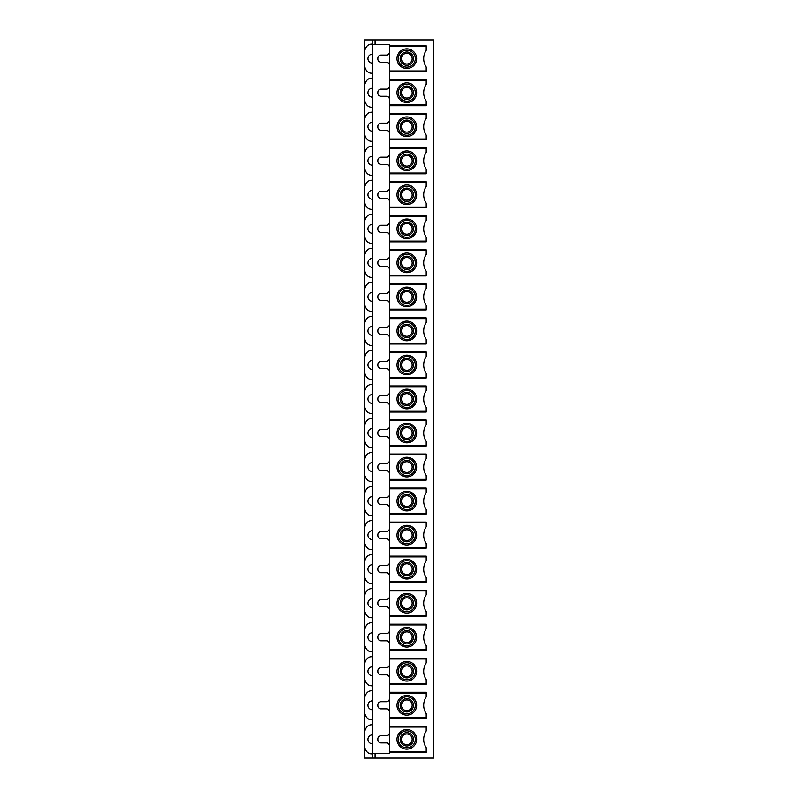 <?xml version="1.0" encoding="UTF-8"?>
<svg xmlns="http://www.w3.org/2000/svg" width="798" height="798" viewBox="0 0 798 798"><rect width="100%" height="100%" fill="white"/><g stroke="black" fill="none" stroke-linecap="round" stroke-linejoin="round"><path stroke-width="1.2" d="M389.484 70.942L389.484 71.7L426.202 71.7L426.202 70.942L389.484 70.942L389.484 44.369L372.427 44.369L372.427 753.861C368.237 754.19 365.554 751.507 364.387 745.821L364.387 758.1L372.427 758.1L372.427 753.631L375.1 753.631L375.1 758.1L433.613 758.1L433.613 39.9L372.427 39.9L372.427 44.139C368.237 43.81 365.554 46.493 364.387 52.179L364.387 745.821M389.484 79.65L389.484 80.408L426.202 80.408L426.202 79.65L389.484 79.65L389.484 71.7M389.484 80.408L389.484 753.631L375.1 753.631M389.484 65.356A3.122 3.122 0 0 0 386.362 62.234L381.005 62.234A3.122 3.122 0 0 1 377.873 59.102L377.873 58.214A3.122 3.122 0 0 1 381.005 55.082L386.362 55.082A3.122 3.122 0 0 0 389.484 51.96M389.484 99.391A3.122 3.122 0 0 0 386.362 96.269L381.005 96.269A3.122 3.122 0 0 1 377.873 93.137L377.873 92.249A3.122 3.122 0 0 1 381.005 89.117L386.362 89.117A3.122 3.122 0 0 0 389.484 85.994M389.484 133.426A3.122 3.122 0 0 0 386.362 130.303L381.005 130.303A3.122 3.122 0 0 1 377.873 127.171L377.873 126.284A3.122 3.122 0 0 1 381.005 123.151L386.362 123.151A3.122 3.122 0 0 0 389.484 120.029M389.484 167.46A3.122 3.122 0 0 0 386.362 164.338L381.005 164.338A3.122 3.122 0 0 1 377.873 161.206L377.873 160.318A3.122 3.122 0 0 1 381.005 157.186L386.362 157.186A3.122 3.122 0 0 0 389.484 154.064M389.484 201.495A3.122 3.122 0 0 0 386.362 198.373L381.005 198.373A3.122 3.122 0 0 1 377.873 195.241L377.873 194.353A3.122 3.122 0 0 1 381.005 191.221L386.362 191.221A3.122 3.122 0 0 0 389.484 188.099M389.484 235.53A3.122 3.122 0 0 0 386.362 232.408L381.005 232.408A3.122 3.122 0 0 1 377.873 229.275L377.873 228.388A3.122 3.122 0 0 1 381.005 225.255L386.362 225.255A3.122 3.122 0 0 0 389.484 222.133M389.484 269.564A3.122 3.122 0 0 0 386.362 266.432L381.005 266.432A3.122 3.122 0 0 1 377.873 263.31L377.873 262.412A3.122 3.122 0 0 1 381.005 259.29L386.362 259.29A3.122 3.122 0 0 0 389.484 256.168M389.484 303.599A3.122 3.122 0 0 0 386.362 300.467L381.005 300.467A3.122 3.122 0 0 1 377.873 297.345L377.873 296.447A3.122 3.122 0 0 1 381.005 293.325L386.362 293.325A3.122 3.122 0 0 0 389.484 290.203M389.484 337.634A3.122 3.122 0 0 0 386.362 334.502L381.005 334.502A3.122 3.122 0 0 1 377.873 331.379L377.873 330.482A3.122 3.122 0 0 1 381.005 327.36L386.362 327.36A3.122 3.122 0 0 0 389.484 324.227M389.484 371.669A3.122 3.122 0 0 0 386.362 368.536L381.005 368.536A3.122 3.122 0 0 1 377.873 365.414L377.873 364.516A3.122 3.122 0 0 1 381.005 361.394L386.362 361.394A3.122 3.122 0 0 0 389.484 358.262M389.484 405.703A3.122 3.122 0 0 0 386.362 402.571L381.005 402.571A3.122 3.122 0 0 1 377.873 399.449L377.873 398.551A3.122 3.122 0 0 1 381.005 395.429L386.362 395.429A3.122 3.122 0 0 0 389.484 392.297M389.484 439.738A3.122 3.122 0 0 0 386.362 436.606L381.005 436.606A3.122 3.122 0 0 1 377.873 433.484L377.873 432.586A3.122 3.122 0 0 1 381.005 429.464L386.362 429.464A3.122 3.122 0 0 0 389.484 426.332M389.484 473.773A3.122 3.122 0 0 0 386.362 470.64L381.005 470.64A3.122 3.122 0 0 1 377.873 467.518L377.873 466.621A3.122 3.122 0 0 1 381.005 463.498L386.362 463.498A3.122 3.122 0 0 0 389.484 460.366M389.484 507.797A3.122 3.122 0 0 0 386.362 504.675L381.005 504.675A3.122 3.122 0 0 1 377.873 501.553L377.873 500.655A3.122 3.122 0 0 1 381.005 497.533L386.362 497.533A3.122 3.122 0 0 0 389.484 494.401M389.484 541.832A3.122 3.122 0 0 0 386.362 538.71L381.005 538.71A3.122 3.122 0 0 1 377.873 535.588L377.873 534.69A3.122 3.122 0 0 1 381.005 531.568L386.362 531.568A3.122 3.122 0 0 0 389.484 528.436M389.484 575.867A3.122 3.122 0 0 0 386.362 572.745L381.005 572.745A3.122 3.122 0 0 1 377.873 569.612L377.873 568.725A3.122 3.122 0 0 1 381.005 565.592L386.362 565.592A3.122 3.122 0 0 0 389.484 562.47M389.484 609.901A3.122 3.122 0 0 0 386.362 606.779L381.005 606.779A3.122 3.122 0 0 1 377.873 603.647L377.873 602.759A3.122 3.122 0 0 1 381.005 599.627L386.362 599.627A3.122 3.122 0 0 0 389.484 596.505M389.484 643.936A3.122 3.122 0 0 0 386.362 640.814L381.005 640.814A3.122 3.122 0 0 1 377.873 637.682L377.873 636.794A3.122 3.122 0 0 1 381.005 633.662L386.362 633.662A3.122 3.122 0 0 0 389.484 630.54M389.484 677.971A3.122 3.122 0 0 0 386.362 674.849L381.005 674.849A3.122 3.122 0 0 1 377.873 671.716L377.873 670.829A3.122 3.122 0 0 1 381.005 667.697L386.362 667.697A3.122 3.122 0 0 0 389.484 664.574M389.484 712.006A3.122 3.122 0 0 0 386.362 708.883L381.005 708.883A3.122 3.122 0 0 1 377.873 705.751L377.873 704.863A3.122 3.122 0 0 1 381.005 701.731L386.362 701.731A3.122 3.122 0 0 0 389.484 698.609M389.484 746.04A3.122 3.122 0 0 0 386.362 742.918L381.005 742.918A3.122 3.122 0 0 1 377.873 739.786L377.873 738.898A3.122 3.122 0 0 1 381.005 735.766L386.362 735.766A3.122 3.122 0 0 0 389.484 732.644M388.407 54.324A4.469 4.469 0 0 0 386.86 55.042M386.86 62.274A4.469 4.469 0 0 0 388.407 62.992M388.407 88.359A4.469 4.469 0 0 0 386.86 89.077M386.86 96.309A4.469 4.469 0 0 0 388.407 97.027M388.407 122.393A4.469 4.469 0 0 0 386.86 123.111M386.86 130.343A4.469 4.469 0 0 0 388.407 131.062M388.407 156.428A4.469 4.469 0 0 0 386.86 157.146M386.86 164.378A4.469 4.469 0 0 0 388.407 165.096M388.407 190.463A4.469 4.469 0 0 0 386.86 191.181M386.86 198.413A4.469 4.469 0 0 0 388.407 199.131M388.407 224.497A4.469 4.469 0 0 0 386.86 225.216M386.86 232.447A4.469 4.469 0 0 0 388.407 233.166M388.407 258.532A4.469 4.469 0 0 0 386.86 259.25M386.86 266.482A4.469 4.469 0 0 0 388.407 267.2M388.407 292.567A4.469 4.469 0 0 0 386.86 293.285M386.86 300.507A4.469 4.469 0 0 0 388.407 301.235M388.407 326.601A4.469 4.469 0 0 0 386.86 327.32M386.86 334.542A4.469 4.469 0 0 0 388.407 335.27M388.407 360.636A4.469 4.469 0 0 0 386.86 361.354M386.86 368.576A4.469 4.469 0 0 0 388.407 369.294M388.407 394.671A4.469 4.469 0 0 0 386.86 395.389M386.86 402.611A4.469 4.469 0 0 0 388.407 403.329M388.407 428.706A4.469 4.469 0 0 0 386.86 429.424M386.86 436.646A4.469 4.469 0 0 0 388.407 437.364M388.407 462.73A4.469 4.469 0 0 0 386.86 463.458M386.86 470.68A4.469 4.469 0 0 0 388.407 471.399M388.407 496.765A4.469 4.469 0 0 0 386.86 497.493M386.86 504.715A4.469 4.469 0 0 0 388.407 505.433M388.407 530.8A4.469 4.469 0 0 0 386.86 531.518M386.86 538.75A4.469 4.469 0 0 0 388.407 539.468M388.407 564.834A4.469 4.469 0 0 0 386.86 565.553M386.86 572.784A4.469 4.469 0 0 0 388.407 573.503M388.407 598.869A4.469 4.469 0 0 0 386.86 599.587M386.86 606.819A4.469 4.469 0 0 0 388.407 607.537M388.407 632.904A4.469 4.469 0 0 0 386.86 633.622M386.86 640.854A4.469 4.469 0 0 0 388.407 641.572M388.407 666.938A4.469 4.469 0 0 0 386.86 667.657M386.86 674.889A4.469 4.469 0 0 0 388.407 675.607M388.407 700.973A4.469 4.469 0 0 0 386.86 701.691M386.86 708.923A4.469 4.469 0 0 0 388.407 709.641M388.407 735.008A4.469 4.469 0 0 0 386.86 735.726M386.86 742.958A4.469 4.469 0 0 0 388.407 743.676M372.427 44.369L372.427 39.9L364.387 39.9L364.387 52.179M389.484 752.384L426.202 752.384L426.202 751.626L389.484 751.626M389.484 726.3L426.202 726.3L426.202 727.058L389.484 727.058M389.484 718.35L426.202 718.35L426.202 717.592L389.484 717.592M389.484 692.265L426.202 692.265L426.202 693.023L389.484 693.023M389.484 684.315L426.202 684.315L426.202 683.557L389.484 683.557M389.484 658.23L426.202 658.23L426.202 658.988L389.484 658.988M389.484 649.522L426.202 649.522L426.202 650.28L389.484 650.28M389.484 624.954L426.202 624.954L426.202 624.196L389.484 624.196M389.484 615.487L426.202 615.487L426.202 616.246L389.484 616.246M389.484 590.919L426.202 590.919L426.202 590.161L389.484 590.161M389.484 581.453L426.202 581.453L426.202 582.211L389.484 582.211M389.484 556.884L426.202 556.884L426.202 556.126L389.484 556.126M389.484 547.418L426.202 547.418L426.202 548.176L389.484 548.176M389.484 522.85L426.202 522.85L426.202 522.091L389.484 522.091M389.484 513.383L426.202 513.383L426.202 514.141L389.484 514.141M389.484 488.815L426.202 488.815L426.202 488.057L389.484 488.057M389.484 479.349L426.202 479.349L426.202 480.107L389.484 480.107M389.484 454.79L426.202 454.79L426.202 454.022L389.484 454.022M389.484 445.314L426.202 445.314L426.202 446.072L389.484 446.072M389.484 420.755L426.202 420.755L426.202 419.987L389.484 419.987M389.484 411.279L426.202 411.279L426.202 412.037L389.484 412.037M389.484 386.721L426.202 386.721L426.202 385.963L389.484 385.963M389.484 377.245L426.202 377.245L426.202 378.013L389.484 378.013M389.484 352.686L426.202 352.686L426.202 351.928L389.484 351.928M389.484 343.21L426.202 343.21L426.202 343.978L389.484 343.978M389.484 318.651L426.202 318.651L426.202 317.893L389.484 317.893M389.484 309.185L426.202 309.185L426.202 309.943L389.484 309.943M389.484 284.617L426.202 284.617L426.202 283.859L389.484 283.859M389.484 275.15L426.202 275.15L426.202 275.909L389.484 275.909M389.484 250.582L426.202 250.582L426.202 249.824L389.484 249.824M389.484 241.116L426.202 241.116L426.202 241.874L389.484 241.874M389.484 216.547L426.202 216.547L426.202 215.789L389.484 215.789M389.484 207.081L426.202 207.081L426.202 207.839L389.484 207.839M389.484 182.513L426.202 182.513L426.202 181.754L389.484 181.754M389.484 173.046L426.202 173.046L426.202 173.804L389.484 173.804M389.484 148.478L426.202 148.478L426.202 147.72L389.484 147.72M389.484 139.012L426.202 139.012L426.202 139.77L389.484 139.77M389.484 114.443L426.202 114.443L426.202 113.685L389.484 113.685M389.484 104.977L426.202 104.977L426.202 105.735L389.484 105.735M426.202 70.942L426.202 67.012A15.182 15.182 0 0 1 426.202 50.314L426.202 46.374L389.484 46.374M396.995 58.663A9.825 9.825 0 0 0 406.82 68.488A9.825 9.825 0 0 0 416.646 58.663A9.825 9.825 0 0 0 406.82 48.838A9.825 9.825 0 0 0 396.995 58.663M389.484 45.805L426.202 45.805L426.202 46.374M415.299 58.663A8.489 8.489 0 0 1 406.82 67.142A8.489 8.489 0 0 1 398.332 58.663A8.489 8.489 0 0 1 406.82 50.174A8.489 8.489 0 0 1 415.299 58.663M412.177 58.663A5.357 5.357 0 0 0 406.82 53.296A5.357 5.357 0 0 0 401.454 58.663A5.357 5.357 0 0 0 406.82 64.02A5.357 5.357 0 0 0 412.177 58.663A5.357 5.357 0 0 1 406.82 64.02M372.427 73.177C368.237 73.506 365.554 70.832 364.387 65.137M372.427 758.1L375.1 758.1M372.427 724.823C368.237 724.494 365.554 727.168 364.387 732.863M364.387 711.786C365.554 717.472 368.237 720.155 372.427 719.826M372.427 690.789C368.237 690.46 365.554 693.133 364.387 698.829M364.387 677.751C365.554 683.447 368.237 686.12 372.427 685.791M372.427 656.754C368.237 656.425 365.554 659.108 364.387 664.794M372.427 651.757C368.237 652.086 365.554 649.412 364.387 643.717M372.427 622.719C368.237 622.39 365.554 625.073 364.387 630.759M372.427 617.722C368.237 618.051 365.554 615.378 364.387 609.682M372.427 588.685C368.237 588.355 365.554 591.039 364.387 596.724M372.427 583.687C368.237 584.016 365.554 581.343 364.387 575.647M372.427 554.65C368.237 554.321 365.554 557.004 364.387 562.69M372.427 549.652C368.237 549.982 365.554 547.308 364.387 541.613M372.427 520.625C368.237 520.286 365.554 522.969 364.387 528.665M372.427 515.618C368.237 515.947 365.554 513.274 364.387 507.578M372.427 486.59C368.237 486.251 365.554 488.935 364.387 494.63M372.427 481.583C368.237 481.922 365.554 479.239 364.387 473.543M372.427 452.556C368.237 452.217 365.554 454.9 364.387 460.596M372.427 447.548C368.237 447.887 365.554 445.204 364.387 439.508M372.427 418.521C368.237 418.182 365.554 420.865 364.387 426.561M372.427 413.514C368.237 413.853 365.554 411.17 364.387 405.474M372.427 384.486C368.237 384.147 365.554 386.831 364.387 392.526M372.427 379.479C368.237 379.818 365.554 377.135 364.387 371.439M372.427 350.452C368.237 350.113 365.554 352.796 364.387 358.492M372.427 345.444C368.237 345.783 365.554 343.1 364.387 337.404M372.427 316.417C368.237 316.078 365.554 318.761 364.387 324.457M372.427 311.41C368.237 311.749 365.554 309.065 364.387 303.37M372.427 282.382C368.237 282.053 365.554 284.726 364.387 290.422M372.427 277.375C368.237 277.714 365.554 275.031 364.387 269.335M372.427 248.348C368.237 248.018 365.554 250.692 364.387 256.387M372.427 243.35C368.237 243.679 365.554 240.996 364.387 235.31M372.427 214.313C368.237 213.984 365.554 216.657 364.387 222.353M372.427 209.315C368.237 209.645 365.554 206.961 364.387 201.276M372.427 180.278C368.237 179.949 365.554 182.622 364.387 188.318M372.427 175.281C368.237 175.61 365.554 172.927 364.387 167.241M372.427 146.243C368.237 145.914 365.554 148.588 364.387 154.283M372.427 141.246C368.237 141.575 365.554 138.892 364.387 133.206M372.427 112.209C368.237 111.88 365.554 114.553 364.387 120.249M372.427 107.211C368.237 107.54 365.554 104.867 364.387 99.171M372.427 78.174C368.237 77.845 365.554 80.528 364.387 86.214M426.202 727.058L426.202 730.988A15.182 15.182 0 0 0 426.202 747.686L426.202 751.626M396.995 739.337A9.825 9.825 0 0 0 406.82 749.162A9.825 9.825 0 0 0 416.646 739.337A9.825 9.825 0 0 0 406.82 729.512A9.825 9.825 0 0 0 396.995 739.337M415.299 739.337A8.489 8.489 0 0 1 406.82 747.826A8.489 8.489 0 0 1 398.332 739.337A8.489 8.489 0 0 1 406.82 730.858A8.489 8.489 0 0 1 415.299 739.337M412.177 739.337A5.357 5.357 0 0 0 406.82 733.98A5.357 5.357 0 0 0 401.464 739.008A5.357 5.357 0 0 0 406.82 744.704A5.357 5.357 0 0 0 412.177 739.337A5.357 5.357 0 0 1 406.82 744.704M426.202 693.023L426.202 696.953A15.182 15.182 0 0 0 426.202 713.651L426.202 717.592M396.995 705.302A9.825 9.825 0 0 0 406.82 715.138A9.825 9.825 0 0 0 416.646 705.302A9.825 9.825 0 0 0 406.82 695.477A9.825 9.825 0 0 0 396.995 705.302M415.299 705.302A8.489 8.489 0 0 1 406.82 713.791A8.489 8.489 0 0 1 398.332 705.302A8.489 8.489 0 0 1 406.82 696.824A8.489 8.489 0 0 1 415.299 705.302M412.177 705.302A5.357 5.357 0 0 0 406.82 699.946A5.357 5.357 0 0 0 401.464 704.973A5.357 5.357 0 0 0 406.82 710.669A5.357 5.357 0 0 0 412.177 705.302A5.357 5.357 0 0 1 406.82 710.669M426.202 658.988L426.202 662.929A15.182 15.182 0 0 0 426.202 679.627L426.202 683.557M396.995 671.278A9.825 9.825 0 0 0 406.82 681.103A9.825 9.825 0 0 0 416.646 671.278A9.825 9.825 0 0 0 406.82 661.442A9.825 9.825 0 0 0 396.995 671.278M415.299 671.278A8.489 8.489 0 0 1 406.82 679.756A8.489 8.489 0 0 1 398.332 671.278A8.489 8.489 0 0 1 406.82 662.789A8.489 8.489 0 0 1 415.299 671.278M412.177 671.278A5.357 5.357 0 0 0 406.82 665.911A5.357 5.357 0 0 0 401.464 670.938A5.357 5.357 0 0 0 406.82 676.634A5.357 5.357 0 0 0 412.177 671.278A5.357 5.357 0 0 1 406.82 676.634M426.202 649.522L426.202 645.592A15.182 15.182 0 0 1 426.202 628.894L426.202 624.954M396.995 637.243A9.825 9.825 0 0 0 406.82 647.068A9.825 9.825 0 0 0 416.646 637.243A9.825 9.825 0 0 0 406.82 627.418A9.825 9.825 0 0 0 396.995 637.243M398.332 637.243A8.489 8.489 0 0 0 406.82 645.722A8.489 8.489 0 0 0 415.299 637.243A8.489 8.489 0 0 0 406.82 628.754A8.489 8.489 0 0 0 398.332 637.243M412.177 637.243A5.357 5.357 0 0 0 406.82 631.876A5.357 5.357 0 0 0 401.454 637.243A5.357 5.357 0 0 0 406.82 642.599A5.357 5.357 0 0 0 412.177 637.243A5.357 5.357 0 0 1 406.82 642.599M426.202 615.487L426.202 611.557A15.182 15.182 0 0 1 426.202 594.859L426.202 590.919M396.995 603.208A9.825 9.825 0 0 0 406.82 613.034A9.825 9.825 0 0 0 416.646 603.208A9.825 9.825 0 0 0 406.82 593.383A9.825 9.825 0 0 0 396.995 603.208M398.332 603.208A8.489 8.489 0 0 0 406.82 611.687A8.489 8.489 0 0 0 415.299 603.208A8.489 8.489 0 0 0 406.82 594.719A8.489 8.489 0 0 0 398.332 603.208M412.177 603.208A5.357 5.357 0 0 0 406.82 597.842A5.357 5.357 0 0 0 401.454 603.208A5.357 5.357 0 0 0 406.82 608.565A5.357 5.357 0 0 0 412.177 603.208A5.357 5.357 0 0 1 406.82 608.565M426.202 581.453L426.202 577.523A15.182 15.182 0 0 1 426.202 560.824L426.202 556.884M396.995 569.174A9.825 9.825 0 0 0 406.82 578.999A9.825 9.825 0 0 0 416.646 569.174A9.825 9.825 0 0 0 406.82 559.348A9.825 9.825 0 0 0 396.995 569.174M398.332 569.174A8.489 8.489 0 0 0 406.82 577.652A8.489 8.489 0 0 0 415.299 569.174A8.489 8.489 0 0 0 406.82 560.685A8.489 8.489 0 0 0 398.332 569.174M412.177 569.174A5.357 5.357 0 0 0 406.82 563.807A5.357 5.357 0 0 0 401.454 569.174A5.357 5.357 0 0 0 406.82 574.53A5.357 5.357 0 0 0 412.177 569.174A5.357 5.357 0 0 1 406.82 574.53M426.202 547.418L426.202 543.488A15.182 15.182 0 0 1 426.202 526.79L426.202 522.85M396.995 535.139A9.825 9.825 0 0 0 406.82 544.964A9.825 9.825 0 0 0 416.646 535.139A9.825 9.825 0 0 0 406.82 525.313A9.825 9.825 0 0 0 396.995 535.139M398.332 535.139A8.489 8.489 0 0 0 406.82 543.628A8.489 8.489 0 0 0 415.299 535.139A8.489 8.489 0 0 0 406.82 526.65A8.489 8.489 0 0 0 398.332 535.139M412.177 535.139A5.357 5.357 0 0 0 406.82 529.772A5.357 5.357 0 0 0 401.454 535.139A5.357 5.357 0 0 0 406.82 540.495A5.357 5.357 0 0 0 412.177 535.139A5.357 5.357 0 0 1 406.82 540.495M426.202 513.383L426.202 509.453A15.182 15.182 0 0 1 426.202 492.755L426.202 488.815M396.995 501.104A9.825 9.825 0 0 0 406.82 510.929A9.825 9.825 0 0 0 416.646 501.104A9.825 9.825 0 0 0 406.82 491.279A9.825 9.825 0 0 0 396.995 501.104M398.332 501.104A8.489 8.489 0 0 0 406.82 509.593A8.489 8.489 0 0 0 415.299 501.104A8.489 8.489 0 0 0 406.82 492.615A8.489 8.489 0 0 0 398.332 501.104M412.177 501.104A5.357 5.357 0 0 0 406.82 495.748A5.357 5.357 0 0 0 401.454 501.104A5.357 5.357 0 0 0 406.82 506.461A5.357 5.357 0 0 0 412.177 501.104A5.357 5.357 0 0 1 406.82 506.461M426.202 479.349L426.202 475.418A15.182 15.182 0 0 1 426.202 458.72L426.202 454.79M396.995 467.069A9.825 9.825 0 0 0 406.82 476.895A9.825 9.825 0 0 0 416.646 467.069A9.825 9.825 0 0 0 406.82 457.244A9.825 9.825 0 0 0 396.995 467.069M398.332 467.069A8.489 8.489 0 0 0 406.82 475.558A8.489 8.489 0 0 0 415.299 467.069A8.489 8.489 0 0 0 406.82 458.581A8.489 8.489 0 0 0 398.332 467.069M412.177 467.069A5.357 5.357 0 0 0 406.82 461.713A5.357 5.357 0 0 0 401.454 467.069A5.357 5.357 0 0 0 406.82 472.426A5.357 5.357 0 0 0 412.177 467.069A5.357 5.357 0 0 1 406.82 472.426M426.202 445.314L426.202 441.384A15.182 15.182 0 0 1 426.202 424.686L426.202 420.755M396.995 433.035A9.825 9.825 0 0 0 406.82 442.86A9.825 9.825 0 0 0 416.646 433.035A9.825 9.825 0 0 0 406.82 423.209A9.825 9.825 0 0 0 396.995 433.035M398.332 433.035A8.489 8.489 0 0 0 406.82 441.523A8.489 8.489 0 0 0 415.299 433.035A8.489 8.489 0 0 0 406.82 424.546A8.489 8.489 0 0 0 398.332 433.035M412.177 433.035A5.357 5.357 0 0 0 406.82 427.678A5.357 5.357 0 0 0 401.454 433.035A5.357 5.357 0 0 0 406.82 438.391A5.357 5.357 0 0 0 412.177 433.035A5.357 5.357 0 0 1 406.82 438.391M426.202 411.279L426.202 407.349A15.182 15.182 0 0 1 426.202 390.651L426.202 386.721M396.995 399A9.825 9.825 0 0 0 406.82 408.825A9.825 9.825 0 0 0 416.646 399A9.825 9.825 0 0 0 406.82 389.175A9.825 9.825 0 0 0 396.995 399M398.332 399A8.489 8.489 0 0 0 406.82 407.489A8.489 8.489 0 0 0 415.299 399A8.489 8.489 0 0 0 406.82 390.511A8.489 8.489 0 0 0 398.332 399M412.177 399A5.357 5.357 0 0 0 406.82 393.643A5.357 5.357 0 0 0 401.454 399A5.357 5.357 0 0 0 406.82 404.357A5.357 5.357 0 0 0 412.177 399A5.357 5.357 0 0 1 406.82 404.357M426.202 377.245L426.202 373.314A15.182 15.182 0 0 1 426.202 356.616L426.202 352.686M396.995 364.965A9.825 9.825 0 0 0 406.82 374.791A9.825 9.825 0 0 0 416.646 364.965A9.825 9.825 0 0 0 406.82 355.14A9.825 9.825 0 0 0 396.995 364.965M398.332 364.965A8.489 8.489 0 0 0 406.82 373.454A8.489 8.489 0 0 0 415.299 364.965A8.489 8.489 0 0 0 406.82 356.477A8.489 8.489 0 0 0 398.332 364.965M412.177 364.965A5.357 5.357 0 0 0 406.82 359.609A5.357 5.357 0 0 0 401.454 364.965A5.357 5.357 0 0 0 406.82 370.322A5.357 5.357 0 0 0 412.177 364.965A5.357 5.357 0 0 1 406.82 370.322M426.202 343.21L426.202 339.28A15.182 15.182 0 0 1 426.202 322.582L426.202 318.651M396.995 330.931A9.825 9.825 0 0 0 406.82 340.756A9.825 9.825 0 0 0 416.646 330.931A9.825 9.825 0 0 0 406.82 321.105A9.825 9.825 0 0 0 396.995 330.931M398.332 330.931A8.489 8.489 0 0 0 406.82 339.419A8.489 8.489 0 0 0 415.299 330.931A8.489 8.489 0 0 0 406.82 322.442A8.489 8.489 0 0 0 398.332 330.931M412.177 330.931A5.357 5.357 0 0 0 406.82 325.574A5.357 5.357 0 0 0 401.454 330.931A5.357 5.357 0 0 0 406.82 336.287A5.357 5.357 0 0 0 412.177 330.931A5.357 5.357 0 0 1 406.82 336.287M426.202 309.185L426.202 305.245A15.182 15.182 0 0 1 426.202 288.547L426.202 284.617M396.995 296.896A9.825 9.825 0 0 0 406.82 306.721A9.825 9.825 0 0 0 416.646 296.896A9.825 9.825 0 0 0 406.82 287.071A9.825 9.825 0 0 0 396.995 296.896M398.332 296.896A8.489 8.489 0 0 0 406.82 305.385A8.489 8.489 0 0 0 415.299 296.896A8.489 8.489 0 0 0 406.82 288.407A8.489 8.489 0 0 0 398.332 296.896M412.177 296.896A5.357 5.357 0 0 0 406.82 291.539A5.357 5.357 0 0 0 401.454 296.896A5.357 5.357 0 0 0 406.82 302.252A5.357 5.357 0 0 0 412.177 296.896A5.357 5.357 0 0 1 406.82 302.252M426.202 275.15L426.202 271.21A15.182 15.182 0 0 1 426.202 254.512L426.202 250.582M396.995 262.861A9.825 9.825 0 0 0 406.82 272.687A9.825 9.825 0 0 0 416.646 262.861A9.825 9.825 0 0 0 406.82 253.036A9.825 9.825 0 0 0 396.995 262.861M398.332 262.861A8.489 8.489 0 0 0 406.82 271.35A8.489 8.489 0 0 0 415.299 262.861A8.489 8.489 0 0 0 406.82 254.372A8.489 8.489 0 0 0 398.332 262.861M412.177 262.861A5.357 5.357 0 0 0 406.82 257.505A5.357 5.357 0 0 0 401.454 262.861A5.357 5.357 0 0 0 406.82 268.228A5.357 5.357 0 0 0 412.177 262.861A5.357 5.357 0 0 1 406.82 268.228M426.202 241.116L426.202 237.176A15.182 15.182 0 0 1 426.202 220.477L426.202 216.547M396.995 228.827A9.825 9.825 0 0 0 406.82 238.652A9.825 9.825 0 0 0 416.646 228.827A9.825 9.825 0 0 0 406.82 219.001A9.825 9.825 0 0 0 396.995 228.827M398.332 228.827A8.489 8.489 0 0 0 406.82 237.315A8.489 8.489 0 0 0 415.299 228.827A8.489 8.489 0 0 0 406.82 220.348A8.489 8.489 0 0 0 398.332 228.827M412.177 228.827A5.357 5.357 0 0 0 406.82 223.47A5.357 5.357 0 0 0 401.454 228.827A5.357 5.357 0 0 0 406.82 234.193A5.357 5.357 0 0 0 412.177 228.827A5.357 5.357 0 0 1 406.82 234.193M426.202 207.081L426.202 203.141A15.182 15.182 0 0 1 426.202 186.443L426.202 182.513M396.995 194.792A9.825 9.825 0 0 0 406.82 204.617A9.825 9.825 0 0 0 416.646 194.792A9.825 9.825 0 0 0 406.82 184.966A9.825 9.825 0 0 0 396.995 194.792M398.332 194.792A8.489 8.489 0 0 0 406.82 203.281A8.489 8.489 0 0 0 415.299 194.792A8.489 8.489 0 0 0 406.82 186.313A8.489 8.489 0 0 0 398.332 194.792M412.177 194.792A5.357 5.357 0 0 0 406.82 189.435A5.357 5.357 0 0 0 401.454 194.792A5.357 5.357 0 0 0 406.82 200.158A5.357 5.357 0 0 0 412.177 194.792A5.357 5.357 0 0 1 406.82 200.158M426.202 173.046L426.202 169.106A15.182 15.182 0 0 1 426.202 152.408L426.202 148.478M396.995 160.757A9.825 9.825 0 0 0 406.82 170.582A9.825 9.825 0 0 0 416.646 160.757A9.825 9.825 0 0 0 406.82 150.932A9.825 9.825 0 0 0 396.995 160.757M398.332 160.757A8.489 8.489 0 0 0 406.82 169.246A8.489 8.489 0 0 0 415.299 160.757A8.489 8.489 0 0 0 406.82 152.278A8.489 8.489 0 0 0 398.332 160.757M412.177 160.757A5.357 5.357 0 0 0 406.82 155.401A5.357 5.357 0 0 0 401.454 160.757A5.357 5.357 0 0 0 406.82 166.124A5.357 5.357 0 0 0 412.177 160.757A5.357 5.357 0 0 1 406.82 166.124M426.202 139.012L426.202 135.071A15.182 15.182 0 0 1 426.202 118.373L426.202 114.443M396.995 126.722A9.825 9.825 0 0 0 406.82 136.558A9.825 9.825 0 0 0 416.646 126.722A9.825 9.825 0 0 0 406.82 116.897A9.825 9.825 0 0 0 396.995 126.722M398.332 126.722A8.489 8.489 0 0 0 406.82 135.211A8.489 8.489 0 0 0 415.299 126.722A8.489 8.489 0 0 0 406.82 118.244A8.489 8.489 0 0 0 398.332 126.722M412.177 126.722A5.357 5.357 0 0 0 406.82 121.366A5.357 5.357 0 0 0 401.454 126.722A5.357 5.357 0 0 0 406.82 132.089A5.357 5.357 0 0 0 412.177 126.722A5.357 5.357 0 0 1 406.82 132.089M426.202 104.977L426.202 101.047A15.182 15.182 0 0 1 426.202 84.349L426.202 80.408M396.995 92.698A9.825 9.825 0 0 0 406.82 102.523A9.825 9.825 0 0 0 416.646 92.698A9.825 9.825 0 0 0 406.82 82.862A9.825 9.825 0 0 0 396.995 92.698M398.332 92.698A8.489 8.489 0 0 0 406.82 101.176A8.489 8.489 0 0 0 415.299 92.698A8.489 8.489 0 0 0 406.82 84.209A8.489 8.489 0 0 0 398.332 92.698M412.177 92.698A5.357 5.357 0 0 0 406.82 87.331A5.357 5.357 0 0 0 401.454 92.698A5.357 5.357 0 0 0 406.82 98.054A5.357 5.357 0 0 0 412.177 92.698A5.357 5.357 0 0 1 406.82 98.054M375.1 39.9L375.1 44.369M406.81 52A6.653 6.653 0 0 1 413.474 58.663A6.653 6.653 0 0 1 406.82 65.316A6.653 6.653 0 0 1 400.157 58.663A6.653 6.653 0 0 1 406.81 52M406.81 732.684A6.653 6.653 0 0 1 413.464 739.746A6.653 6.653 0 0 1 406.611 745.99A6.653 6.653 0 0 1 400.177 738.928A6.653 6.653 0 0 1 406.81 732.684M406.81 698.649A6.653 6.653 0 0 1 413.464 705.721A6.653 6.653 0 0 1 406.611 711.956A6.653 6.653 0 0 1 400.177 704.893A6.653 6.653 0 0 1 406.81 698.649M406.81 664.614A6.653 6.653 0 0 1 413.464 671.687A6.653 6.653 0 0 1 406.611 677.921A6.653 6.653 0 0 1 400.177 670.859A6.653 6.653 0 0 1 406.81 664.614M406.81 630.58A6.653 6.653 0 0 1 413.474 637.243A6.653 6.653 0 0 1 406.82 643.896A6.653 6.653 0 0 1 400.157 637.243A6.653 6.653 0 0 1 406.81 630.58M406.81 596.545A6.653 6.653 0 0 1 413.474 603.208A6.653 6.653 0 0 1 406.82 609.862A6.653 6.653 0 0 1 400.157 603.208A6.653 6.653 0 0 1 406.81 596.545M406.81 562.51A6.653 6.653 0 0 1 413.474 569.174A6.653 6.653 0 0 1 406.82 575.827A6.653 6.653 0 0 1 400.157 569.174A6.653 6.653 0 0 1 406.81 562.51M406.81 528.485A6.653 6.653 0 0 1 413.474 535.139A6.653 6.653 0 0 1 406.82 541.792A6.653 6.653 0 0 1 400.157 535.139A6.653 6.653 0 0 1 406.81 528.485M406.81 494.451A6.653 6.653 0 0 1 413.474 501.104A6.653 6.653 0 0 1 406.82 507.757A6.653 6.653 0 0 1 400.157 501.104A6.653 6.653 0 0 1 406.81 494.451M406.81 460.416A6.653 6.653 0 0 1 413.474 467.069A6.653 6.653 0 0 1 406.82 473.723A6.653 6.653 0 0 1 400.157 467.069A6.653 6.653 0 0 1 406.81 460.416M406.81 426.381A6.653 6.653 0 0 1 413.474 433.035A6.653 6.653 0 0 1 406.82 439.688A6.653 6.653 0 0 1 400.157 433.035A6.653 6.653 0 0 1 406.81 426.381M406.81 392.347A6.653 6.653 0 0 1 413.474 399A6.653 6.653 0 0 1 406.82 405.653A6.653 6.653 0 0 1 400.157 399A6.653 6.653 0 0 1 406.81 392.347M406.81 358.312A6.653 6.653 0 0 1 413.474 364.965A6.653 6.653 0 0 1 406.82 371.619A6.653 6.653 0 0 1 400.157 364.965A6.653 6.653 0 0 1 406.81 358.312M406.81 324.277A6.653 6.653 0 0 1 413.474 330.931A6.653 6.653 0 0 1 406.82 337.584A6.653 6.653 0 0 1 400.157 330.931A6.653 6.653 0 0 1 406.81 324.277M406.81 290.243A6.653 6.653 0 0 1 413.474 296.896A6.653 6.653 0 0 1 406.82 303.549A6.653 6.653 0 0 1 400.157 296.896A6.653 6.653 0 0 1 406.81 290.243M406.81 256.208A6.653 6.653 0 0 1 413.474 262.861A6.653 6.653 0 0 1 406.82 269.515A6.653 6.653 0 0 1 400.157 262.861A6.653 6.653 0 0 1 406.81 256.208M406.81 222.173A6.653 6.653 0 0 1 413.474 228.827A6.653 6.653 0 0 1 406.82 235.49A6.653 6.653 0 0 1 400.157 228.827A6.653 6.653 0 0 1 406.81 222.173M406.81 188.138A6.653 6.653 0 0 1 413.474 194.792A6.653 6.653 0 0 1 406.82 201.455A6.653 6.653 0 0 1 400.157 194.792A6.653 6.653 0 0 1 406.81 188.138M406.81 154.104A6.653 6.653 0 0 1 413.474 160.757A6.653 6.653 0 0 1 406.82 167.42A6.653 6.653 0 0 1 400.157 160.757A6.653 6.653 0 0 1 406.81 154.104M406.81 120.069A6.653 6.653 0 0 1 413.474 126.722A6.653 6.653 0 0 1 406.82 133.386A6.653 6.653 0 0 1 400.157 126.722A6.653 6.653 0 0 1 406.81 120.069M406.81 86.034A6.653 6.653 0 0 1 413.474 92.698A6.653 6.653 0 0 1 406.82 99.351A6.653 6.653 0 0 1 400.157 92.698A6.653 6.653 0 0 1 406.81 86.034M372.427 54.194A4.469 4.469 0 0 0 367.958 58.663A4.469 4.469 0 0 0 372.427 63.122M372.427 734.878A4.469 4.469 0 0 0 367.958 739.337A4.469 4.469 0 0 0 372.427 743.806M372.427 700.844A4.469 4.469 0 0 0 367.958 705.302A4.469 4.469 0 0 0 372.427 709.771M372.427 666.809A4.469 4.469 0 0 0 367.958 671.278A4.469 4.469 0 0 0 372.427 675.736M372.427 632.774A4.469 4.469 0 0 0 367.958 637.243A4.469 4.469 0 0 0 372.427 641.702M372.427 598.739A4.469 4.469 0 0 0 367.958 603.208A4.469 4.469 0 0 0 372.427 607.667M372.427 564.705A4.469 4.469 0 0 0 367.958 569.174A4.469 4.469 0 0 0 372.427 573.632M372.427 530.67A4.469 4.469 0 0 0 367.958 535.139A4.469 4.469 0 0 0 372.427 539.608M372.427 496.635A4.469 4.469 0 0 0 367.958 501.104A4.469 4.469 0 0 0 372.427 505.573M372.427 462.601A4.469 4.469 0 0 0 367.958 467.069A4.469 4.469 0 0 0 372.427 471.538M372.427 428.566A4.469 4.469 0 0 0 367.958 433.035A4.469 4.469 0 0 0 372.427 437.504M372.427 394.531A4.469 4.469 0 0 0 367.958 399A4.469 4.469 0 0 0 372.427 403.469M372.427 360.496A4.469 4.469 0 0 0 367.958 364.965A4.469 4.469 0 0 0 372.427 369.434M372.427 326.462A4.469 4.469 0 0 0 367.958 330.931A4.469 4.469 0 0 0 372.427 335.399M372.427 292.427A4.469 4.469 0 0 0 367.958 296.896A4.469 4.469 0 0 0 372.427 301.365M372.427 258.392A4.469 4.469 0 0 0 367.958 262.861A4.469 4.469 0 0 0 372.427 267.33M372.427 224.368A4.469 4.469 0 0 0 367.958 228.827A4.469 4.469 0 0 0 372.427 233.295M372.427 190.333A4.469 4.469 0 0 0 367.958 194.792A4.469 4.469 0 0 0 372.427 199.261M372.427 156.298A4.469 4.469 0 0 0 367.958 160.757A4.469 4.469 0 0 0 372.427 165.226M372.427 122.264A4.469 4.469 0 0 0 367.958 126.722A4.469 4.469 0 0 0 372.427 131.191M372.427 88.229A4.469 4.469 0 0 0 367.958 92.698A4.469 4.469 0 0 0 372.427 97.157"/></g></svg>
